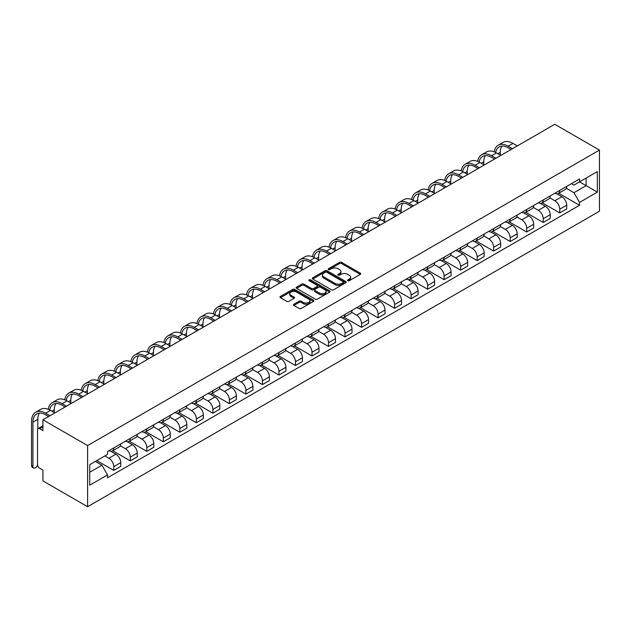<?xml version="1.0" encoding="UTF-8"?>
<svg xmlns="http://www.w3.org/2000/svg" width="631" height="631" viewBox="0 0 631 631"><rect width="100%" height="100%" fill="white"/><g stroke="black" fill="none" stroke-linecap="round" stroke-linejoin="round"><path stroke-width="0.95" d="M347.799 280.732A1.025 0.592 0 0 0 349.251 280.732L360.293 274.359A1.467 0.852 0 0 0 360.727 273.759A1.467 0.852 0 0 0 360.293 273.16L341.584 262.354A1.467 0.852 0 0 0 339.51 262.354L328.467 268.735A1.025 0.592 0 0 0 328.167 269.153A1.025 0.592 0 0 0 328.467 269.571A1.025 0.592 0 0 0 329.918 269.571L331.354 268.751A4.701 2.713 0 0 1 338.003 268.751L339.565 269.65A4.701 2.713 0 0 1 340.937 271.567A4.701 2.713 0 0 1 339.565 273.491L338.129 274.311A1.025 0.592 0 0 0 337.83 274.737A1.025 0.592 0 0 0 338.129 275.155A1.025 0.592 0 0 0 339.588 275.155L341.016 274.327A4.701 2.713 0 0 1 347.665 274.327L349.227 275.226A4.701 2.713 0 0 1 350.607 277.151A4.701 2.713 0 0 1 349.227 279.068L347.799 279.896A1.025 0.592 0 0 0 347.5 280.314A1.025 0.592 0 0 0 347.799 280.732L347.799 279.896M293.88 304.237A1.467 0.852 0 0 0 293.454 304.844A1.467 0.852 0 0 0 293.88 305.443L299.133 308.472A1.467 0.852 0 0 0 301.208 308.472L313.473 301.389A1.467 0.852 0 0 0 313.907 300.79A1.467 0.852 0 0 0 313.473 300.19L294.764 289.392A1.467 0.852 0 0 0 292.689 289.392L280.424 296.467A1.467 0.852 0 0 0 279.99 297.067A1.467 0.852 0 0 0 280.424 297.666L286.766 301.334A1.467 0.852 0 0 0 288.84 301.334L294.093 298.297A1.467 0.852 0 0 0 294.519 297.698A1.467 0.852 0 0 0 294.093 297.098L290.946 295.284A3.928 2.272 0 0 1 289.795 293.683A3.928 2.272 0 0 1 292.224 291.585A3.928 2.272 0 0 1 296.507 292.074L308.827 299.189A3.928 2.272 0 0 1 309.979 300.79A3.928 2.272 0 0 1 307.549 302.888A3.928 2.272 0 0 1 303.266 302.399L301.208 301.208A1.467 0.852 0 0 0 299.133 301.208L293.88 304.237L293.88 305.443L299.133 302.43L299.133 301.208M87.614 445.589L42.932 419.789L554.767 124.283L599.45 150.083L87.614 445.589L87.614 506.717L599.45 211.211L599.45 150.083M331.456 289.81A1.467 0.852 0 0 0 333.531 289.81L345.796 282.727A1.467 0.852 0 0 0 346.23 282.128A1.467 0.852 0 0 0 345.796 281.529L327.087 270.731A1.467 0.852 0 0 0 325.012 270.731L312.747 277.806A1.467 0.852 0 0 0 312.313 278.405A1.467 0.852 0 0 0 312.747 279.012L331.456 289.81M309.569 280.953A1.025 0.592 0 0 1 310.618 281.103L329.619 292.074L317.369 299.141A1.467 0.852 0 0 1 315.295 299.141L296.586 288.343L296.586 287.137A1.467 0.852 0 0 0 296.152 287.736A1.467 0.852 0 0 0 296.586 288.343M296.586 287.137L301.831 284.108A1.467 0.852 0 0 1 303.913 284.108L311.501 288.493A1.467 0.852 0 0 0 313.575 288.493L317.062 286.482A1.467 0.852 0 0 0 317.488 285.882A1.467 0.852 0 0 0 317.062 285.283L309.158 280.716A1.025 0.592 0 0 1 308.859 280.298A1.025 0.592 0 0 1 309.498 279.754A1.025 0.592 0 0 1 310.618 279.88L329.634 290.859A1.467 0.852 0 0 1 330.068 291.459A1.467 0.852 0 0 1 329.634 292.058L329.634 290.859M42.932 419.789L42.932 430.61L39.65 428.717A2.997 1.727 -120 0 0 38.152 428.567A2.997 1.727 -120 0 0 37.529 429.94L37.529 464.534A2.997 1.727 -120 0 0 39.65 468.202L42.932 470.103L42.932 480.917L87.614 506.717M559.744 190.428A6.886 3.975 60 0 1 558.317 193.52L565.305 189.481A6.886 3.975 -120 0 0 566.733 186.39M549.83 197.842L554.87 200.761A6.886 3.975 60 0 1 559.744 209.192L566.733 205.162A6.886 3.975 -120 0 0 561.858 196.722L556.857 193.835M566.733 205.162L566.733 208.885L559.744 212.923L542.226 202.811M558.317 193.52A6.886 3.975 60 0 1 554.925 193.204M559.744 209.192L559.744 212.923M543.228 199.964A6.886 3.975 60 0 1 541.8 203.056L548.789 199.017A6.886 3.975 -120 0 0 550.216 195.925M525.71 212.347L543.228 222.459L550.216 218.429L550.216 214.698A6.886 3.975 -120 0 0 545.342 206.258L540.341 203.371M541.8 203.056A6.886 3.975 60 0 1 538.409 202.748M533.305 207.378L538.353 210.297A6.886 3.975 60 0 1 543.228 218.728L543.228 222.459M526.711 209.5A6.886 3.975 60 0 1 525.284 212.592L532.272 208.553A6.886 3.975 -120 0 0 533.7 205.461M509.193 221.883L526.711 231.995L533.7 227.965L533.7 224.234A6.886 3.975 -120 0 0 528.825 215.794L523.825 212.907M525.284 212.592A6.886 3.975 60 0 1 521.892 212.284M516.789 216.914L521.837 219.833A6.886 3.975 60 0 1 526.711 228.264L526.711 231.995M510.187 219.036A6.886 3.975 60 0 1 508.767 222.128L515.756 218.089A6.886 3.975 -120 0 0 517.175 214.997M492.677 231.419L510.195 241.531L517.175 237.501L517.175 233.77A6.886 3.975 -120 0 0 512.309 225.33L507.308 222.443M508.767 222.128A6.886 3.975 60 0 1 505.376 221.82M500.273 226.45L505.321 229.368A6.886 3.975 60 0 1 510.195 237.8L510.195 241.531M493.671 228.572A6.886 3.975 60 0 1 492.243 231.664L499.231 227.633A6.886 3.975 -120 0 0 500.659 224.541M476.153 240.955L493.671 251.067L500.659 247.036L500.659 243.306A6.886 3.975 -120 0 0 495.792 234.866L490.792 231.979M492.243 231.664A6.886 3.975 60 0 1 488.859 231.356M483.756 235.986L488.804 238.904A6.886 3.975 60 0 1 493.671 247.336L493.671 251.067M477.154 238.108A6.886 3.975 60 0 1 475.727 241.2L482.715 237.169A6.886 3.975 -120 0 0 484.143 234.077M459.636 250.491L477.154 260.603L484.143 256.572L484.143 252.842A6.886 3.975 -120 0 0 479.276 244.402L474.275 241.515M475.727 241.2A6.886 3.975 60 0 1 472.335 240.892M467.24 245.522L472.288 248.44A6.886 3.975 60 0 1 477.154 256.872L477.154 260.603M460.638 247.644A6.886 3.975 60 0 1 459.21 250.736L466.199 246.705A6.886 3.975 -120 0 0 467.626 243.613M443.12 260.027L460.638 270.139L467.626 266.108L467.626 262.378A6.886 3.975 -120 0 0 462.76 253.938L457.751 251.051M459.21 250.736A6.886 3.975 60 0 1 455.819 250.428M450.723 255.066L455.771 257.976A6.886 3.975 60 0 1 460.638 266.416L460.638 270.139M444.121 257.18A6.886 3.975 60 0 1 442.694 260.272L449.682 256.241A6.886 3.975 -120 0 0 451.11 253.149M426.603 269.563L444.121 279.675L451.11 275.644L451.11 271.914A6.886 3.975 -120 0 0 446.235 263.474L441.235 260.587M442.694 260.272A6.886 3.975 60 0 1 439.302 259.964M434.199 264.602L439.247 267.512A6.886 3.975 60 0 1 444.121 275.952L444.121 279.675M427.605 266.716A6.886 3.975 60 0 1 426.177 269.808L433.166 265.777A6.886 3.975 -120 0 0 434.593 262.685M410.087 279.099L427.605 289.211L434.593 285.18L434.593 281.45A6.886 3.975 -120 0 0 429.719 273.018L424.718 270.123M426.177 269.808A6.886 3.975 60 0 1 422.786 269.5M417.683 274.138L422.731 277.048A6.886 3.975 60 0 1 427.605 285.488L427.605 289.211M411.089 276.252A6.886 3.975 60 0 1 409.661 279.344L416.649 275.313A6.886 3.975 -120 0 0 418.077 272.221M393.57 288.635L411.089 298.747L418.077 294.716L418.077 290.986A6.886 3.975 -120 0 0 413.202 282.554L408.202 279.659M409.661 279.344A6.886 3.975 60 0 1 406.269 279.036M401.166 283.674L406.214 286.584A6.886 3.975 60 0 1 411.089 295.024L411.089 298.747M394.564 285.788A6.886 3.975 60 0 1 393.145 288.88L400.133 284.849A6.886 3.975 -120 0 0 401.553 281.757M377.046 298.171L394.564 308.283L401.553 304.252L401.553 300.522A6.886 3.975 -120 0 0 396.686 292.09L391.685 289.203M393.145 288.88A6.886 3.975 60 0 1 389.753 288.572M384.65 293.21L389.698 296.12A6.886 3.975 60 0 1 394.564 304.56L394.564 308.283M378.048 295.324A6.886 3.975 60 0 1 376.62 298.416L383.609 294.385A6.886 3.975 -120 0 0 385.036 291.293M360.53 307.707L378.048 317.827L385.036 313.788L385.036 310.058A6.886 3.975 -120 0 0 380.17 301.626L375.169 298.739M376.62 298.416A6.886 3.975 60 0 1 373.229 298.108M368.133 302.746L373.181 305.656A6.886 3.975 60 0 1 378.048 314.096L378.048 317.827M361.531 304.86A6.886 3.975 60 0 1 360.104 307.952L367.092 303.921A6.886 3.975 -120 0 0 368.52 300.829M344.013 317.243L361.531 327.363L368.52 323.324L368.52 319.594A6.886 3.975 -120 0 0 363.653 311.162L358.645 308.275M360.104 307.952A6.886 3.975 60 0 1 356.712 307.644M351.617 312.282L356.665 315.192A6.886 3.975 60 0 1 361.531 323.632L361.531 327.363M345.015 314.396A6.886 3.975 60 0 1 343.587 317.496L350.576 313.457A6.886 3.975 -120 0 0 352.003 310.365M327.497 326.779L345.015 336.899L352.003 332.86L352.003 329.13A6.886 3.975 -120 0 0 347.129 320.698L342.128 317.811M343.587 317.496A6.886 3.975 60 0 1 340.196 317.18M335.1 321.818L340.141 324.728A6.886 3.975 60 0 1 345.015 333.168L345.015 336.899M328.499 323.94A6.886 3.975 60 0 1 327.071 327.032L334.059 322.993A6.886 3.975 -120 0 0 335.487 319.901M310.98 336.315L328.499 346.435L335.487 342.396L335.487 338.666A6.886 3.975 -120 0 0 330.612 330.234L325.612 327.347M327.071 327.032A6.886 3.975 60 0 1 323.679 326.716M318.576 331.354L323.624 334.264A6.886 3.975 60 0 1 328.499 342.704L328.499 346.435M311.982 333.476A6.886 3.975 60 0 1 310.555 336.568L317.543 332.529A6.886 3.975 -120 0 0 318.97 329.437M294.464 345.851L311.982 355.971L318.97 351.932L318.97 348.202A6.886 3.975 -120 0 0 314.096 339.77L309.095 336.883M310.555 336.568A6.886 3.975 60 0 1 307.163 336.252M302.06 340.89L307.108 343.8A6.886 3.975 60 0 1 311.982 352.24L311.982 355.971M295.458 343.012A6.886 3.975 60 0 1 294.038 346.103L301.026 342.065A6.886 3.975 -120 0 0 302.446 338.973M277.948 355.395L295.458 365.507L302.446 361.468L302.446 357.738A6.886 3.975 -120 0 0 297.58 349.306L292.579 346.419M294.038 346.103A6.886 3.975 60 0 1 290.646 345.788M285.543 350.426L290.591 353.336A6.886 3.975 60 0 1 295.458 361.776L295.458 365.507M278.941 352.548A6.886 3.975 60 0 1 277.514 355.639L284.502 351.601A6.886 3.975 -120 0 0 285.93 348.509M261.423 364.931L278.941 375.043L285.93 371.004L285.93 367.281A6.886 3.975 -120 0 0 281.063 358.842L276.062 355.955M277.514 355.639A6.886 3.975 60 0 1 274.13 355.324M269.027 359.962L274.075 362.88A6.886 3.975 60 0 1 278.941 371.312L278.941 375.043M262.425 362.084A6.886 3.975 60 0 1 260.997 365.175L267.986 361.137A6.886 3.975 -120 0 0 269.413 358.045M244.907 374.467L262.425 384.579L269.413 380.54L269.413 376.817A6.886 3.975 -120 0 0 264.547 368.378L259.546 365.491M260.997 365.175A6.886 3.975 60 0 1 257.606 364.86M252.51 369.498L257.558 372.416A6.886 3.975 60 0 1 262.425 380.848L262.425 384.579M245.909 371.62A6.886 3.975 60 0 1 244.481 374.711L251.469 370.673A6.886 3.975 -120 0 0 252.897 367.581M228.39 384.003L245.909 394.115L252.897 390.076L252.897 386.353A6.886 3.975 -120 0 0 248.03 377.914L243.022 375.027M244.481 374.711A6.886 3.975 60 0 1 241.089 374.396M235.994 379.034L241.042 381.952A6.886 3.975 60 0 1 245.909 390.384L245.909 394.115M229.392 381.156A6.886 3.975 60 0 1 227.965 384.247L234.953 380.209A6.886 3.975 -120 0 0 236.38 377.117M211.874 393.539L229.392 403.651L236.38 399.612L236.38 395.889A6.886 3.975 -120 0 0 231.506 387.45L226.505 384.563M227.965 384.247A6.886 3.975 60 0 1 224.573 383.932M219.47 388.57L224.518 391.488A6.886 3.975 60 0 1 229.392 399.92L229.392 403.651M212.876 390.692A6.886 3.975 60 0 1 211.448 393.783L218.436 389.745A6.886 3.975 -120 0 0 219.864 386.653M195.358 403.075L212.876 413.187L219.864 409.156L219.864 405.425A6.886 3.975 -120 0 0 214.99 396.986L209.989 394.099M211.448 393.783A6.886 3.975 60 0 1 208.056 393.468M202.953 398.106L208.001 401.024A6.886 3.975 60 0 1 212.876 409.456L212.876 413.187M196.359 400.228A6.886 3.975 60 0 1 194.932 403.319L201.92 399.281A6.886 3.975 -120 0 0 203.348 396.189M178.841 412.611L196.359 422.723L203.348 418.692L203.348 414.961A6.886 3.975 -120 0 0 198.473 406.522L193.472 403.635M194.932 403.319A6.886 3.975 60 0 1 191.54 403.012M186.437 407.642L191.485 410.56A6.886 3.975 60 0 1 196.359 418.992L196.359 422.723M179.835 409.764A6.886 3.975 60 0 1 178.415 412.855L185.404 408.817A6.886 3.975 -120 0 0 186.823 405.725M162.317 422.147L179.835 432.259L186.823 428.228L186.823 424.497A6.886 3.975 -120 0 0 181.957 416.058L176.956 413.171M178.415 412.855A6.886 3.975 60 0 1 175.024 412.548M169.92 417.178L174.968 420.096A6.886 3.975 60 0 1 179.835 428.528L179.835 432.259M163.319 419.299A6.886 3.975 60 0 1 161.891 422.391L168.879 418.361A6.886 3.975 -120 0 0 170.307 415.269M145.8 431.683L163.319 441.795L170.307 437.764L170.307 434.033A6.886 3.975 -120 0 0 165.44 425.594L160.44 422.707M161.891 422.391A6.886 3.975 60 0 1 158.499 422.084M153.404 426.714L158.452 429.632A6.886 3.975 60 0 1 163.319 438.064L163.319 441.795M146.802 428.835A6.886 3.975 60 0 1 145.375 431.927L152.363 427.897A6.886 3.975 -120 0 0 153.79 424.805M129.284 441.219L146.802 451.331L153.79 447.3L153.79 443.569A6.886 3.975 -120 0 0 148.924 435.13L143.915 432.243M145.375 431.927A6.886 3.975 60 0 1 141.983 431.62M136.888 436.25L141.936 439.168A6.886 3.975 60 0 1 146.802 447.6L146.802 451.331M130.286 438.371A6.886 3.975 60 0 1 128.858 441.463L135.846 437.433A6.886 3.975 -120 0 0 137.274 434.341M112.768 450.755L130.286 460.867L137.274 456.836L137.274 453.105A6.886 3.975 -120 0 0 132.4 444.666L127.399 441.779M128.858 441.463A6.886 3.975 60 0 1 125.466 441.156M120.371 445.786L125.411 448.704A6.886 3.975 60 0 1 130.286 457.136L130.286 460.867M113.769 447.907A6.886 3.975 60 0 1 112.342 450.999L119.33 446.969A6.886 3.975 -120 0 0 120.758 443.877M96.772 460.591L113.769 470.403L120.758 466.372L120.758 462.641A6.886 3.975 -120 0 0 115.883 454.202L110.882 451.315M112.342 450.999A6.886 3.975 60 0 1 108.95 450.692M104.872 455.913L108.895 458.24A6.886 3.975 60 0 1 113.769 466.68L113.769 470.403M571.441 183.668L573.934 185.112L597.336 171.6L586.112 178.076L586.112 185.656L573.934 192.692L566.346 188.306M89.736 472.24L101.906 465.213L107.522 474.93L89.736 485.2L89.736 464.661L107.522 454.391L107.522 451.512L579.542 178.999L579.542 181.87L597.336 192.139L579.542 202.409L573.934 192.692M597.336 171.6L597.336 192.139M107.522 474.93L107.522 477.801L579.542 205.28L579.542 202.409M101.906 465.213L95.344 461.419M558.743 193.275L579.542 205.28M348.209 280.882L349.227 280.29A4.701 2.713 0 0 0 350.607 278.374L350.607 277.151M340.937 271.567L340.937 272.789A4.701 2.713 0 0 1 339.565 274.714L338.539 275.297M360.277 274.367L341.584 263.577A1.467 0.852 0 0 0 339.51 263.577L328.877 269.721M345.796 281.529L345.796 282.727L327.087 271.953A1.467 0.852 0 0 0 325.012 271.953L312.763 279.02M343.201 282.546A1.025 0.592 0 0 0 343.501 282.128A1.025 0.592 0 0 0 343.201 281.71L326.779 272.229A1.025 0.592 0 0 0 325.32 272.229L323.813 273.097A4.701 2.713 0 0 0 322.441 275.021A4.701 2.713 0 0 0 323.813 276.938L335.037 283.422A4.701 2.713 0 0 0 341.694 283.422L343.201 282.546L343.201 283.769A1.025 0.592 0 0 0 343.501 283.351L343.501 282.128M322.441 275.021L322.441 276.244A4.701 2.713 0 0 0 323.813 278.161L323.813 276.938M343.201 283.769L341.694 284.644A4.701 2.713 0 0 1 335.037 284.644L323.813 278.161M296.602 288.351L301.831 285.33L301.831 284.108M317.488 285.882L317.488 287.105A1.467 0.852 0 0 1 317.062 287.704L313.575 289.716A1.467 0.852 0 0 1 311.501 289.716L303.913 285.33A1.467 0.852 0 0 0 301.831 285.33M319.373 293.036A3.928 2.272 0 0 0 323.656 293.525A3.928 2.272 0 0 0 326.085 291.427A3.928 2.272 0 0 0 324.933 289.826L320.595 287.318A1.467 0.852 0 0 0 318.513 287.318L315.035 289.329A1.467 0.852 0 0 0 314.601 289.929A1.467 0.852 0 0 0 315.035 290.528L319.373 293.036L319.373 294.259A3.928 2.272 0 0 0 323.656 294.748A3.928 2.272 0 0 0 326.085 292.65L326.085 291.427M314.601 289.929L314.601 291.151A1.467 0.852 0 0 0 315.035 291.751L315.035 290.528M319.373 294.259L315.035 291.751M309.979 300.79L309.979 302.012A3.928 2.272 0 0 1 307.549 304.11A3.928 2.272 0 0 1 303.266 303.621L301.208 302.43A1.467 0.852 0 0 0 299.133 302.43M289.795 293.683L289.795 294.906A3.928 2.272 0 0 0 290.946 296.507L290.946 295.284M294.093 297.098L294.093 298.297L290.946 296.507M313.457 301.405L294.764 290.615A1.467 0.852 0 0 0 292.689 290.615L280.44 297.682L280.424 296.467M495.65 152.473A17.968 10.372 60 0 1 499.145 146.897A17.968 10.372 60 0 1 508.129 147.788L511.094 149.5M517.341 145.895L512.995 143.387A19.916 11.5 -120 0 0 503.041 142.401L498.167 145.209A19.916 11.5 -120 0 0 494.223 151.834M512.467 148.703L508.129 146.195A19.916 11.5 -120 0 0 498.167 145.209M494.041 158.728L494.041 159.343M500.288 155.123L500.288 152.316A17.968 10.372 60 0 1 501.913 146.076M479.134 162.009A17.968 10.372 60 0 1 482.628 156.433A17.968 10.372 60 0 1 491.612 157.324L494.57 159.036M500.817 155.431L496.479 152.923A19.916 11.5 -120 0 0 486.525 151.937L481.65 154.745A19.916 11.5 -120 0 0 477.706 161.37M495.95 158.239L491.612 155.739A19.916 11.5 -120 0 0 481.65 154.745M477.525 168.264L477.525 168.879M483.772 164.659L483.772 161.851A17.968 10.372 60 0 1 485.397 155.612M462.618 171.545A17.968 10.372 60 0 1 466.104 165.969A17.968 10.372 60 0 1 475.088 166.86L478.053 168.572M484.3 164.967L479.962 162.459A19.916 11.5 -120 0 0 470 161.473L465.134 164.289A19.916 11.5 -120 0 0 461.19 170.906M479.434 167.775L475.088 165.275A19.916 11.5 -120 0 0 465.134 164.289M461.009 177.8L461.009 178.415M467.255 174.195L467.255 171.387A17.968 10.372 60 0 1 468.88 165.148M446.101 181.081A17.968 10.372 60 0 1 449.587 175.505A17.968 10.372 60 0 1 458.571 176.396L461.537 178.108M467.784 174.503L463.446 171.995A19.916 11.5 -120 0 0 453.484 171.009L448.617 173.825A19.916 11.5 -120 0 0 444.674 180.442M462.917 177.311L458.571 174.811A19.916 11.5 -120 0 0 448.617 173.825M444.492 187.336L444.492 187.951M450.739 183.731L450.739 180.923A17.968 10.372 60 0 1 452.364 174.684M429.585 190.617A17.968 10.372 60 0 1 433.071 185.041A17.968 10.372 60 0 1 442.055 185.932L445.021 187.644M451.268 184.039L446.929 181.531A19.916 11.5 -120 0 0 436.967 180.545L432.101 183.361A19.916 11.5 -120 0 0 428.157 189.978M446.393 186.847L442.055 184.347A19.916 11.5 -120 0 0 432.101 183.361M427.976 196.872L427.976 197.487M434.223 193.267L434.223 190.459A17.968 10.372 60 0 1 435.84 184.22M413.06 200.153A17.968 10.372 60 0 1 416.555 194.577A17.968 10.372 60 0 1 425.539 195.468L428.504 197.18M434.751 193.575L430.405 191.067A19.916 11.5 -120 0 0 420.451 190.081L415.584 192.897A19.916 11.5 -120 0 0 411.641 199.514M429.877 196.383L425.539 193.883A19.916 11.5 -120 0 0 415.584 192.897M411.459 206.416L411.459 207.023M417.706 202.803L417.706 199.995A17.968 10.372 60 0 1 419.323 193.756M396.544 209.689A17.968 10.372 60 0 1 400.038 204.113A17.968 10.372 60 0 1 409.022 205.004L411.988 206.716M418.235 203.111L413.889 200.603A19.916 11.5 -120 0 0 403.935 199.617L399.06 202.433A19.916 11.5 -120 0 0 395.116 209.05M413.36 205.927L409.022 203.419A19.916 11.5 -120 0 0 399.06 202.433M394.935 215.952L394.935 216.559M401.182 212.339L401.182 209.531A17.968 10.372 60 0 1 402.807 203.292M380.028 219.225A17.968 10.372 60 0 1 383.522 213.657A17.968 10.372 60 0 1 392.506 214.54L395.463 216.252M401.718 212.647L397.372 210.139A19.916 11.5 -120 0 0 387.418 209.153L382.544 211.969A19.916 11.5 -120 0 0 378.6 218.586M396.844 215.463L392.506 212.955A19.916 11.5 -120 0 0 382.544 211.969M378.419 225.488L378.419 226.095M384.665 221.875L384.665 219.067A17.968 10.372 60 0 1 386.29 212.828M363.511 228.761A17.968 10.372 60 0 1 366.997 223.193A17.968 10.372 60 0 1 375.989 224.076L378.947 225.788M385.194 222.183L380.856 219.675A19.916 11.5 -120 0 0 370.902 218.689L366.027 221.505A19.916 11.5 -120 0 0 362.084 228.122M380.327 224.999L375.989 222.491A19.916 11.5 -120 0 0 366.027 221.505M361.902 235.024L361.902 235.631M368.149 231.411L368.149 228.603A17.968 10.372 60 0 1 369.774 222.364M346.995 238.297A17.968 10.372 60 0 1 350.481 232.729A17.968 10.372 60 0 1 359.465 233.612L362.431 235.324M368.678 231.719L364.339 229.211A19.916 11.5 -120 0 0 354.377 228.225L349.511 231.041A19.916 11.5 -120 0 0 345.567 237.658M363.811 234.535L359.465 232.027A19.916 11.5 -120 0 0 349.511 231.041M345.386 244.56L345.386 245.167M351.633 240.947L351.633 238.139A17.968 10.372 60 0 1 353.257 231.9M330.478 247.833A17.968 10.372 60 0 1 333.965 242.265A17.968 10.372 60 0 1 342.948 243.148L345.914 244.86M352.161 241.255L347.823 238.747A19.916 11.5 -120 0 0 337.861 237.761L332.994 240.577A19.916 11.5 -120 0 0 329.051 247.194M347.295 244.071L342.948 241.563A19.916 11.5 -120 0 0 332.994 240.577M328.869 254.096L328.869 254.703M335.116 250.491L335.116 247.675A17.968 10.372 60 0 1 336.741 241.436M313.954 257.377A17.968 10.372 60 0 1 317.448 251.801A17.968 10.372 60 0 1 326.432 252.692L329.398 254.403M335.645 250.791L331.307 248.291A19.916 11.5 -120 0 0 321.345 247.297L316.478 250.113A19.916 11.5 -120 0 0 312.534 256.73M330.77 253.607L326.432 251.099A19.916 11.5 -120 0 0 316.478 250.113M312.353 263.632L312.353 264.239M318.6 260.027L318.6 257.211A17.968 10.372 60 0 1 320.217 250.972M297.438 266.913A17.968 10.372 60 0 1 300.932 261.337A17.968 10.372 60 0 1 309.916 262.228L312.881 263.939M319.128 260.327L314.782 257.827A19.916 11.5 -120 0 0 304.828 256.841L299.954 259.649A19.916 11.5 -120 0 0 296.01 266.266M314.254 263.143L309.916 260.635A19.916 11.5 -120 0 0 299.954 259.649M295.829 273.168L295.829 273.775M302.075 269.563L302.075 266.747A17.968 10.372 60 0 1 303.7 260.508M280.921 276.449A17.968 10.372 60 0 1 284.415 270.873A17.968 10.372 60 0 1 293.399 271.764L296.365 273.475M302.612 269.863L298.266 267.363A19.916 11.5 -120 0 0 288.312 266.377L283.437 269.185A19.916 11.5 -120 0 0 279.494 275.802M297.737 272.679L293.399 270.171A19.916 11.5 -120 0 0 283.437 269.185M279.312 282.704L279.312 283.311M285.559 279.099L285.559 276.283A17.968 10.372 60 0 1 287.184 270.044M264.405 285.985A17.968 10.372 60 0 1 267.899 280.409A17.968 10.372 60 0 1 276.883 281.3L279.841 283.011M286.088 279.399L281.749 276.899A19.916 11.5 -120 0 0 271.795 275.913L266.921 278.721A19.916 11.5 -120 0 0 262.977 285.338M281.221 282.215L276.883 279.707A19.916 11.5 -120 0 0 266.921 278.721M262.796 292.24L262.796 292.847M269.043 288.635L269.043 285.819A17.968 10.372 60 0 1 270.667 279.58M247.888 295.521A17.968 10.372 60 0 1 251.375 289.945A17.968 10.372 60 0 1 260.358 290.836L263.324 292.547M269.571 288.935L265.233 286.435A19.916 11.5 -120 0 0 255.271 285.449L250.404 288.257A19.916 11.5 -120 0 0 246.461 294.874M264.704 291.751L260.358 289.243A19.916 11.5 -120 0 0 250.404 288.257M246.279 301.776L246.279 302.391M252.526 298.171L252.526 295.355A17.968 10.372 60 0 1 254.151 289.116M231.372 305.057A17.968 10.372 60 0 1 234.858 299.48A17.968 10.372 60 0 1 243.842 300.372L246.808 302.083M253.055 298.471L248.717 295.971A19.916 11.5 -120 0 0 238.755 294.985L233.888 297.793A19.916 11.5 -120 0 0 229.944 304.41M248.188 301.287L243.842 298.779A19.916 11.5 -120 0 0 233.888 297.793M229.763 311.312L229.763 311.927M236.01 307.707L236.01 304.891A17.968 10.372 60 0 1 237.635 298.66M214.848 314.593A17.968 10.372 60 0 1 218.342 309.016A17.968 10.372 60 0 1 227.326 309.908L230.291 311.619M236.538 308.015L232.2 305.507A19.916 11.5 -120 0 0 222.238 304.521L217.372 307.329A19.916 11.5 -120 0 0 213.428 313.946M231.664 310.823L227.326 308.314A19.916 11.5 -120 0 0 217.372 307.329M213.246 320.848L213.246 321.463M219.493 317.243L219.493 314.427A17.968 10.372 60 0 1 221.11 308.196M198.331 324.129A17.968 10.372 60 0 1 201.825 318.552A17.968 10.372 60 0 1 210.809 319.444L213.775 321.155M220.022 317.551L215.676 315.043A19.916 11.5 -120 0 0 205.722 314.057L200.847 316.865A19.916 11.5 -120 0 0 196.911 323.49M215.147 320.359L210.809 317.85A19.916 11.5 -120 0 0 200.847 316.865M196.73 330.384L196.73 330.999M202.977 326.779L202.977 323.963A17.968 10.372 60 0 1 204.594 317.732M181.815 333.665A17.968 10.372 60 0 1 185.309 328.088A17.968 10.372 60 0 1 194.293 328.98L197.258 330.691M203.505 327.087L199.159 324.579A19.916 11.5 -120 0 0 189.205 323.593L184.331 326.401A19.916 11.5 -120 0 0 180.387 333.026M198.631 329.895L194.293 327.386A19.916 11.5 -120 0 0 184.331 326.401M180.206 339.92L180.206 340.535M186.453 336.315L186.453 333.499A17.968 10.372 60 0 1 188.077 327.268M165.298 343.201A17.968 10.372 60 0 1 168.792 337.624A17.968 10.372 60 0 1 177.776 338.516L180.734 340.227M186.989 336.623L182.643 334.115A19.916 11.5 -120 0 0 172.689 333.129L167.814 335.937A19.916 11.5 -120 0 0 163.871 342.562M182.114 339.431L177.776 336.922A19.916 11.5 -120 0 0 167.814 335.937M163.689 349.456L163.689 350.071M169.936 345.851L169.936 343.043A17.968 10.372 60 0 1 171.561 336.804M148.782 352.737A17.968 10.372 60 0 1 152.268 347.16A17.968 10.372 60 0 1 161.252 348.052L164.218 349.763M170.465 346.159L166.127 343.65A19.916 11.5 -120 0 0 156.172 342.665L151.298 345.472A19.916 11.5 -120 0 0 147.354 352.098M165.598 348.967L161.252 346.466A19.916 11.5 -120 0 0 151.298 345.472M147.173 358.992L147.173 359.607M153.42 355.387L153.42 352.579A17.968 10.372 60 0 1 155.045 346.34M132.265 362.273A17.968 10.372 60 0 1 135.752 356.696A17.968 10.372 60 0 1 144.736 357.588L147.701 359.299M153.948 355.695L149.61 353.186A19.916 11.5 -120 0 0 139.648 352.201L134.782 355.016A19.916 11.5 -120 0 0 130.838 361.634M149.082 358.503L144.736 356.002A19.916 11.5 -120 0 0 134.782 355.016M130.656 368.528L130.656 369.143M136.903 364.923L136.903 362.115A17.968 10.372 60 0 1 138.528 355.876M115.749 371.809A17.968 10.372 60 0 1 119.235 366.232A17.968 10.372 60 0 1 128.219 367.124L131.185 368.835M137.432 365.231L133.094 362.722A19.916 11.5 -120 0 0 123.132 361.737L118.265 364.552A19.916 11.5 -120 0 0 114.321 371.17M132.565 368.039L128.219 365.538A19.916 11.5 -120 0 0 118.265 364.552M114.14 378.064L114.14 378.679M120.387 374.459L120.387 371.651A17.968 10.372 60 0 1 122.012 365.412M99.225 381.345A17.968 10.372 60 0 1 102.719 375.768A17.968 10.372 60 0 1 111.703 376.66L114.668 378.371M120.915 374.767L116.577 372.258A19.916 11.5 -120 0 0 106.615 371.273L101.749 374.088A19.916 11.5 -120 0 0 97.805 380.706M116.041 377.575L111.703 375.074A19.916 11.5 -120 0 0 101.749 374.088M97.624 387.6L97.624 388.215M103.87 383.995L103.87 381.187A17.968 10.372 60 0 1 105.487 374.948M82.708 390.881A17.968 10.372 60 0 1 86.202 385.304A17.968 10.372 60 0 1 95.186 386.196L98.152 387.907M104.399 384.303L100.053 381.794A19.916 11.5 -120 0 0 90.099 380.808L85.224 383.624A19.916 11.5 -120 0 0 81.281 390.242M99.524 387.111L95.186 384.61A19.916 11.5 -120 0 0 85.224 383.624M81.099 397.144L81.099 397.751M87.346 393.531L87.346 390.723A17.968 10.372 60 0 1 88.971 384.484M66.192 400.417A17.968 10.372 60 0 1 69.686 394.84A17.968 10.372 60 0 1 78.67 395.732L81.636 397.443M87.883 393.839L83.537 391.33A19.916 11.5 -120 0 0 73.582 390.344L68.708 393.16A19.916 11.5 -120 0 0 64.764 399.778M83.008 396.654L78.67 394.146A19.916 11.5 -120 0 0 68.708 393.16M64.583 406.68L64.583 407.287M70.83 403.067L70.83 400.259A17.968 10.372 60 0 1 72.455 394.02M49.675 409.953A17.968 10.372 60 0 1 53.162 404.376A17.968 10.372 60 0 1 62.153 405.268L65.111 406.979M71.358 403.375L67.02 400.866A19.916 11.5 -120 0 0 57.066 399.88L52.192 402.696A19.916 11.5 -120 0 0 48.248 409.314M66.492 406.19L62.153 403.682A19.916 11.5 -120 0 0 52.192 402.696M48.066 416.215L48.066 416.823M54.313 412.603L54.313 409.795A17.968 10.372 60 0 1 55.938 403.556M33.64 467.981L32.26 467.185A3.447 1.988 -60 0 1 31.55 465.607L32.93 466.404A3.447 1.988 120 0 0 33.64 467.981A3.447 1.988 120 0 0 37.56 464.937M32.93 466.404L32.93 422.139A17.968 10.372 60 0 1 36.645 413.92A17.968 10.372 60 0 1 45.629 414.804L48.595 416.515M54.842 412.911L50.504 410.402A19.916 11.5 -120 0 0 40.542 409.416L35.675 412.232A19.916 11.5 -120 0 0 31.55 421.35L31.55 465.607M49.975 415.726L45.629 413.218A19.916 11.5 -120 0 0 35.675 412.232M37.797 428.906L37.797 419.331A17.968 10.372 60 0 1 39.422 413.092M130.286 457.136L137.274 453.105M146.802 447.6L153.79 443.569M163.319 438.064L170.307 434.033M179.835 428.528L186.823 424.497M196.359 418.992L203.348 414.961M212.876 409.456L219.864 405.425M229.392 399.92L236.38 395.889M245.909 390.384L252.897 386.353M262.425 380.848L269.413 376.817M278.941 371.312L285.93 367.281M295.458 361.776L302.446 357.738M311.982 352.24L318.97 348.202M328.499 342.704L335.487 338.666M345.015 333.168L352.003 329.13M361.531 323.632L368.52 319.594M378.048 314.096L385.036 310.058M394.564 304.56L401.553 300.522M411.089 295.024L418.077 290.986M427.605 285.488L434.593 281.45M444.121 275.952L451.11 271.914M460.638 266.416L467.626 262.378M477.154 256.872L484.143 252.842M493.671 247.336L500.659 243.306M510.195 237.8L517.175 233.77M526.711 228.264L533.7 224.234M543.228 218.728L550.216 214.698M113.769 466.68L120.758 462.641M108.895 458.24L115.883 454.202M125.411 448.704L132.4 444.666M141.936 439.168L148.924 435.13M158.452 429.632L165.44 425.594M174.968 420.096L181.957 416.058M191.485 410.56L198.473 406.522M208.001 401.024L214.99 396.986M224.518 391.488L231.506 387.45M241.042 381.952L248.03 377.914M257.558 372.416L264.547 368.378M274.075 362.88L281.063 358.842M290.591 353.336L297.58 349.306M307.108 343.8L314.096 339.77M323.624 334.264L330.612 330.234M340.141 324.728L347.129 320.698M356.665 315.192L363.653 311.162M373.181 305.656L380.17 301.626M389.698 296.12L396.686 292.09M406.214 286.584L413.202 282.554M422.731 277.048L429.719 273.018M439.247 267.512L446.235 263.474M455.771 257.976L462.76 253.938M472.288 248.44L479.276 244.402M488.804 238.904L495.792 234.866M505.321 229.368L512.309 225.33M521.837 219.833L528.825 215.794M538.353 210.297L545.342 206.258M554.87 200.761L561.858 196.722M42.932 426.816L39.65 428.717M349.227 280.29L349.227 279.068M338.129 275.155L338.129 274.311M339.565 274.714L339.565 273.491M328.467 269.571L328.467 268.735M339.51 263.577L339.51 262.354M341.584 263.577L341.584 262.354M360.293 274.359L360.293 273.16M312.747 279.012L312.747 277.806M325.012 271.953L325.012 270.731M327.087 271.953L327.087 270.731M335.037 284.644L335.037 283.422M341.694 284.644L341.694 283.422M303.913 285.33L303.913 284.108M311.501 289.716L311.501 288.493M313.575 289.716L313.575 288.493M317.062 287.704L317.062 286.482M310.618 281.103L310.618 279.88M301.208 302.43L301.208 301.208M303.266 303.621L303.266 302.399M292.689 290.615L292.689 289.392M294.764 290.615L294.764 289.392M313.473 301.389L313.473 300.19M508.129 146.195L512.995 143.387M497.859 153.719L500.288 152.316M491.612 155.739L496.479 152.923M481.335 163.255L483.772 161.851M475.088 165.275L479.962 162.459M464.818 172.791L467.255 171.387M458.571 174.811L463.446 171.995M448.302 182.327L450.739 180.923M442.055 184.347L446.929 181.531M431.785 191.863L434.223 190.459M425.539 193.883L430.405 191.067M415.269 201.399L417.706 199.995M409.022 203.419L413.889 200.603M398.753 210.935L401.182 209.531M392.506 212.955L397.372 210.139M382.236 220.471L384.665 219.067M375.989 222.491L380.856 219.675M365.712 230.007L368.149 228.603M359.465 232.027L364.339 229.211M349.195 239.543L351.633 238.139M342.948 241.563L347.823 238.747M332.679 249.079L335.116 247.675M326.432 251.099L331.307 248.291M316.163 258.615L318.6 257.211M309.916 260.635L314.782 257.827M299.646 268.151L302.075 266.747M293.399 270.171L298.266 267.363M283.13 277.687L285.559 276.283M276.883 279.707L281.749 276.899M266.605 287.223L269.043 285.819M260.358 289.243L265.233 286.435M250.089 296.767L252.526 295.355M243.842 298.779L248.717 295.971M233.573 306.303L236.01 304.891M227.326 308.314L232.2 305.507M217.056 315.839L219.493 314.427M210.809 317.85L215.676 315.043M200.54 325.375L202.977 323.963M194.293 327.386L199.159 324.579M184.023 334.911L186.453 333.499M177.776 336.922L182.643 334.115M167.507 344.447L169.936 343.043M161.252 346.466L166.127 343.65M150.983 353.983L153.42 352.579M144.736 356.002L149.61 353.186M134.466 363.519L136.903 362.115M128.219 365.538L133.094 362.722M117.95 373.055L120.387 371.651M111.703 375.074L116.577 372.258M101.433 382.591L103.87 381.187M95.186 384.61L100.053 381.794M84.917 392.127L87.346 390.723M78.67 394.146L83.537 391.33M68.4 401.663L70.83 400.259M62.153 403.682L67.02 400.866M51.876 411.199L54.313 409.795M45.629 413.218L50.504 410.402M32.93 422.139L37.797 419.331M38.152 428.567L42.932 425.807"/></g></svg>
